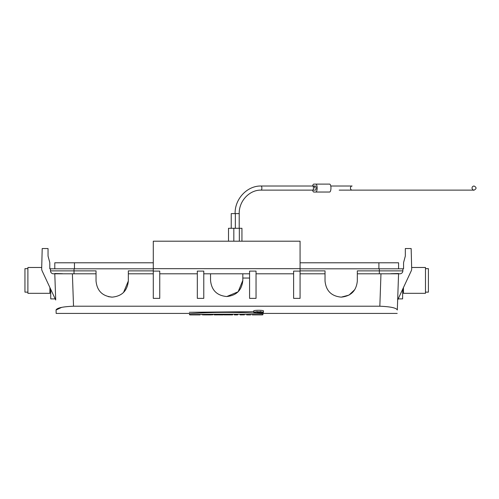 <?xml version="1.0" encoding="UTF-8"?>
<svg xmlns="http://www.w3.org/2000/svg" width="499" height="499" viewBox="0 0 499 499"><rect width="100%" height="100%" fill="white"/><g stroke="black" fill="none" stroke-linecap="round" stroke-linejoin="round"><path stroke-width="0.75" d="M261.158 186.015L312.748 186.015A2.052 0.705 90 0 1 313.447 188.067A2.052 0.705 90 0 1 312.748 190.125L261.158 190.125A2.052 0.705 -90 0 0 261.863 188.067A2.052 0.705 -90 0 0 261.158 186.015C247.186 185.64 234.736 198.914 235.104 213.609M312.748 186.015L315.505 186.015C316.41 187.399 316.41 188.772 315.505 190.125L312.748 190.125M228.505 241.204L228.505 228.286L233.825 228.286L233.825 241.204M241.946 241.204L241.946 228.286L233.825 228.286M231.237 228.286L231.237 213.609L239.214 213.609L239.214 228.286M312.636 186.015A3.961 1.354 -90 0 1 313.796 184.106L329.602 184.106A3.961 1.354 90 0 1 330.956 188.067A3.961 1.354 90 0 1 329.602 192.034L313.796 192.034A3.961 1.354 -90 0 1 312.636 190.125M315.805 184.106A3.961 1.354 90 0 1 317.158 188.067A3.961 1.354 90 0 1 315.805 192.034M314.102 186.015L314.8 188.067M330.756 186.015L352.107 186.015A2.052 1.659 -90 0 0 350.454 188.067A2.052 1.659 -90 0 0 352.107 190.125L339.195 190.125M403.46 287.736L402.693 289.195L402.606 298.895L398.171 298.895L397.659 299.993L397.31 309.998C396.424 307.92 390.598 306.66 379.839 306.218L73.528 306.218C62.762 306.66 56.936 307.92 56.056 309.998L56.175 313.428L56.056 309.998L61.676 307.353M50.667 289.195L50.755 298.895L55.196 298.895M259.249 314.888L262.555 314.894L259.249 314.857M252.244 314.476L252.282 314.888L255.744 314.894M262.555 314.807L252.282 314.888L262.555 314.857M237.674 314.844L234.374 314.844L234.312 314.183L234.374 314.894L237.674 314.894L237.73 314.22L237.674 314.844M217.564 314.894L214.258 314.894L214.202 314.227L214.258 314.844L221.419 314.881M219.616 314.894L223.059 314.894L223.122 314.158M224.032 314.177L223.951 314.782L223.065 314.825M196.837 314.551L196.868 314.894L189.894 314.894L200.168 314.894L200.205 314.476L200.168 314.844L196.868 314.894M262.923 313.765L262.923 314.713C240.618 314.002 211.751 314.002 189.526 314.713L189.526 313.765C210.753 311.894 241.535 311.925 262.923 313.765L262.923 314.713M189.526 313.765L189.526 314.713M189.402 312.287L253.754 311.688M253.723 311.077L253.692 311.008C253.292 310.029 263.884 310.029 263.491 311.008L263.36 312.48C263.622 313.266 254.153 313.322 253.848 312.542L253.823 312.48C253.436 311.526 263.74 311.526 263.36 312.48M213.154 314.239L213.085 314.782L210.64 314.894L202.713 314.875L201.303 314.451M205.351 314.364L205.382 314.844M209.087 314.301L209.05 314.844M232.609 314.888L232.671 314.17L232.609 314.888L224.095 314.888L224.032 314.152L224.095 314.888M232.609 314.844L224.095 314.844M244.454 314.32L244.429 314.844L240.169 314.844L240.119 314.251L240.169 314.894L244.429 314.844M250.704 314.439L250.666 314.894L247.51 314.894L247.46 314.376L247.51 314.888L246.649 314.894M250.698 314.439L250.666 314.844L247.51 314.844M55.707 299.993L54.79 273.795L55.707 299.993L42.147 270.913A4.99 4.99 0 0 1 41.679 268.674L42.203 248.546L48.041 248.546L48.041 256.062L49.8 262.636L49.8 268.805L153.287 268.805M300.074 268.805L403.56 268.805L403.56 262.636L405.325 256.062L405.325 248.546L411.157 248.546L411.681 268.674A4.99 4.99 0 0 1 411.22 270.913L397.659 299.993M398.57 273.795L397.31 309.998M293.618 273.795L256.037 273.795M300.074 268.674L153.287 268.674L153.287 241.204L300.074 241.204L300.074 298.358L293.618 298.358L293.618 271.107L300.074 271.107M153.287 268.674L153.287 298.358L159.749 298.358L159.749 271.107L153.287 271.107M197.323 273.795L159.749 273.795M249.581 273.795L203.779 273.795M341.266 297.136L349.007 295.096L354.851 289.563M256.037 298.358L249.581 298.358L249.581 271.107L256.037 271.107L256.037 298.358M226.802 296.531L238.135 291.772L242.826 280.394L242.826 273.795M197.323 298.358L203.779 298.358L203.779 271.107L197.323 271.107L197.323 298.358M153.287 270.882L128.33 270.882L128.33 280.999L123.54 292.47M111.888 297.136L108.283 296.649M50.493 268.805L50.511 270.882A2.938 2.938 0 0 0 53.443 273.795A2.938 2.938 0 0 1 50.511 270.882L96.039 270.882L96.039 280.999C97.018 290.811 102.401 296.188 112.194 297.136C121.981 296.181 127.357 290.798 128.33 280.999M242.826 280.394C241.853 290.2 236.476 295.576 226.689 296.531C216.897 295.589 211.514 290.206 210.534 280.394L210.534 273.795M300.074 270.882L325.03 270.882L325.03 280.999C326.009 290.811 331.392 296.188 341.185 297.136C350.972 296.181 356.348 290.798 357.321 280.999L357.321 270.882L402.855 270.882A2.938 2.938 0 0 1 399.917 273.795A2.938 2.938 0 0 0 402.855 270.882L402.874 268.805M390.829 273.708L398.582 273.508M54.778 273.508L62.537 273.708M398.57 268.805L398.57 262.786L300.074 262.786M153.287 262.786L74.463 262.786L74.463 268.805M54.79 262.786L54.79 268.805L54.79 262.786L74.463 262.786M210.64 314.894L203.792 314.894M254.577 312.53L254.552 312.461C254.347 311.682 262.836 311.682 262.624 312.461C262.967 313.147 254.846 313.204 254.577 312.53L254.577 312.53M218.331 314.888C219.984 314.894 219.984 314.894 218.331 314.894C219.984 314.894 219.984 314.894 218.331 314.894M257.147 312.829L260.447 312.829L259.324 312.524C260.871 312.355 260.759 312.212 258.981 312.087L257.147 312.087L257.147 312.829L257.016 311.382M260.659 311.382L260.447 312.829M259.324 312.524C260.871 312.355 260.759 312.212 258.981 312.087L258.981 311.85M258.981 312.206L257.877 312.206L258.981 312.424C259.91 312.349 259.91 312.274 258.981 312.206L258.981 312.424C259.91 312.349 259.91 312.274 258.981 312.206M403.56 267.483L403.46 268.805M403.46 287.555L403.46 293.318L425.479 293.318L425.479 267.483L411.65 267.483M425.479 268.655L428.41 268.655L428.41 292.14L425.479 292.14M41.71 267.483L27.888 267.483L27.888 293.318L49.906 293.318L49.906 287.555M49.906 268.805L49.8 267.483M27.888 292.14L24.95 292.14L24.95 268.655L27.888 268.655M239.339 228.286L239.339 241.204M219.192 314.177L219.192 314.844M72.392 273.795L73.528 306.218M379.839 306.218L380.968 273.795M249.581 278.043L242.826 278.043M96.039 273.795L74.02 273.795L74.02 268.805M357.321 273.795L379.34 273.795L379.34 268.805M378.903 262.786L378.903 268.805M261.158 190.125C249.494 189.788 238.909 201.01 239.214 213.609M235.347 228.286L235.347 213.609M352.107 190.125L474.05 190.125C473.782 190.524 473.127 190.05 472.098 188.709C471.842 187.156 472.497 186.252 474.05 186.015C476.701 187.387 476.701 188.753 474.05 190.125M253.692 311.014L253.823 312.48M397.192 313.428L263.035 313.428M189.414 313.428L56.175 313.428M74.02 273.795L53.443 273.795M153.287 273.795L128.33 273.795M379.34 273.795L399.917 273.795M325.03 273.795L300.074 273.795M260.478 311.925L260.447 312.312"/></g></svg>
